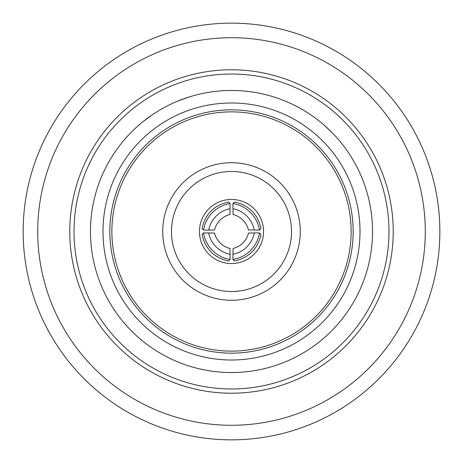 <?xml version="1.0" encoding="UTF-8"?>
<svg xmlns="http://www.w3.org/2000/svg" width="463" height="463" viewBox="0 0 463 463"><rect width="100%" height="100%" fill="white"/><g stroke="black" fill="none" stroke-linecap="round" stroke-linejoin="round"><path stroke-width="0.69" d="M231.5 291.528A60.028 60.028 0 0 0 291.528 231.5A60.028 60.028 0 0 0 231.5 171.472A60.028 60.028 0 0 0 171.472 231.5A60.028 60.028 0 0 0 231.5 291.528M231.5 162.727A68.773 68.773 0 0 1 300.273 231.5A68.773 68.773 0 0 1 231.5 300.273A68.773 68.773 0 0 1 162.727 231.5A68.773 68.773 0 0 1 231.5 162.727M231.5 199.449A32.051 32.051 0 0 0 199.449 231.5A32.051 32.051 0 0 0 231.5 263.551A32.051 32.051 0 0 0 263.551 231.5A32.051 32.051 0 0 0 231.5 199.449M425.283 231.5A193.783 193.783 0 0 0 231.5 37.717A193.783 193.783 0 0 0 37.717 231.5A193.783 193.783 0 0 0 231.5 425.283A193.783 193.783 0 0 0 425.283 231.5M439.85 231.5A208.35 208.35 0 0 0 231.5 23.15A208.35 208.35 0 0 0 23.15 231.5A208.35 208.35 0 0 0 231.5 439.85A208.35 208.35 0 0 0 439.85 231.5M388.984 231.5A157.484 157.484 0 0 0 231.5 74.016A157.484 157.484 0 0 0 74.016 231.5A157.484 157.484 0 0 0 231.5 388.984A157.484 157.484 0 0 0 388.984 231.5M393.226 231.5A161.726 161.726 0 0 0 231.5 69.774A161.726 161.726 0 0 0 69.774 231.5A161.726 161.726 0 0 0 231.5 393.226A161.726 161.726 0 0 0 393.226 231.5M231.5 360.006A128.506 128.506 0 0 1 102.994 231.5A128.506 128.506 0 0 1 231.5 102.994A128.506 128.506 0 0 1 360.006 231.5A128.506 128.506 0 0 1 231.5 360.006M231.5 353.159A121.659 121.659 0 0 1 109.841 231.5A121.659 121.659 0 0 1 231.5 109.841A121.659 121.659 0 0 1 353.159 231.5A121.659 121.659 0 0 1 231.5 353.159M333.238 133.824L326.074 126.868M315.5 118.204L314.857 117.735M297.981 107.115L293.253 104.702M270.288 95.905L268.748 95.471M249.424 91.605L243.827 91.003M242.583 90.898L242.045 90.858M239.122 90.667L237.959 90.609M235.447 90.517L231.135 90.464M196.653 94.834L195.369 95.17M217.847 91.124L217.054 91.205M216.962 91.217L213.414 91.628M210.989 91.963L209.172 92.241M188.487 97.184L177.41 101.247M166.657 106.253L165.951 106.623M151.592 115.287L142.158 122.371M133.303 130.265L132.736 130.821M372.536 231.5A141.036 141.036 0 0 0 231.5 90.464A141.036 141.036 0 0 0 90.464 231.5A141.036 141.036 0 0 0 231.5 372.536A141.036 141.036 0 0 0 372.536 231.5M231.5 111.867A119.633 119.633 0 0 0 111.867 231.5A119.633 119.633 0 0 0 231.5 351.133A119.633 119.633 0 0 0 351.133 231.5A119.633 119.633 0 0 0 231.5 111.867M150.122 116.311L142.338 122.22M136.272 127.464L135.943 127.771M186.78 97.739L177.63 101.154M170.309 104.43L169.898 104.626M214.491 91.495L211.765 91.848M207.43 92.531L207.111 92.588M205.879 92.808L205.479 92.884M201.851 93.613L200.624 93.885M246.756 91.292L242.618 90.904M241.923 90.846L240.696 90.765M331.988 132.54L324.899 125.82M318.741 120.681L318.382 120.403M232.918 203.535L234.44 202.013C248.932 205.219 257.781 214.068 260.987 228.56L259.465 230.082L248.469 229.932A21.124 21.113 -135 0 0 233.068 214.531L232.918 203.535A32.051 32.034 45 0 1 259.465 230.082M254.285 232.918L259.465 232.918L260.987 234.44C257.781 248.932 248.932 257.781 234.44 260.987L232.918 259.465L233.068 248.469A21.124 21.113 -45 0 0 248.469 233.068L254.285 232.918A26.952 26.935 135 0 1 232.918 254.285M230.082 254.285L230.082 259.465L228.56 260.987C214.068 257.781 205.219 248.932 202.013 234.44L203.535 232.918L214.531 233.068A21.124 21.113 45 0 0 229.932 248.469L230.082 254.285A26.952 26.935 -135 0 1 208.715 232.918M208.715 230.082L203.535 230.082L202.013 228.56C205.219 214.068 214.068 205.219 228.56 202.013L230.082 203.535L229.932 214.531A21.124 21.113 135 0 0 214.531 229.932L208.715 230.082A26.952 26.935 -45 0 1 230.082 208.715M203.535 230.082A32.051 32.034 -45 0 1 230.082 203.535M230.082 259.465A32.051 32.034 -135 0 1 203.535 232.918M259.465 232.918A32.051 32.034 135 0 1 232.918 259.465M232.918 208.715A26.952 26.935 45 0 1 254.285 230.082"/></g></svg>
